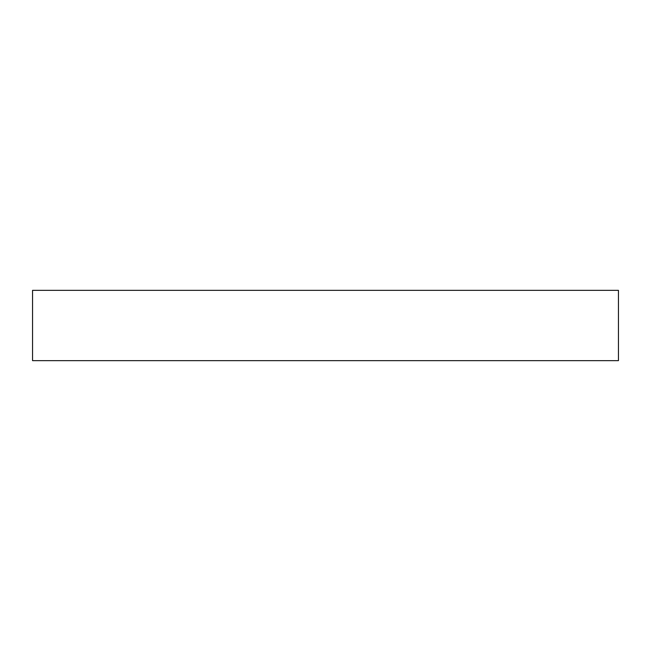 <?xml version="1.0" encoding="UTF-8"?>
<svg xmlns="http://www.w3.org/2000/svg" width="651" height="651" viewBox="0 0 651 651"><rect width="100%" height="100%" fill="white"/><g stroke="black" fill="none" stroke-linecap="round" stroke-linejoin="round"><path stroke-width="0.98" d="M32.55 290.346L32.55 360.654L618.45 360.654L618.45 290.346L32.55 290.346"/></g></svg>

